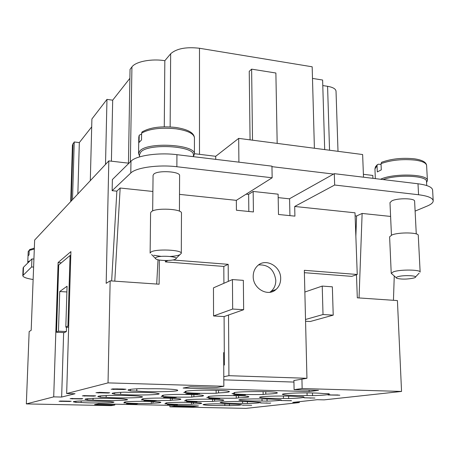 <?xml version="1.0" encoding="UTF-8"?>
<svg xmlns="http://www.w3.org/2000/svg" width="456" height="456" viewBox="0 0 456 456"><rect width="100%" height="100%" fill="white"/><g stroke="black" fill="none" stroke-linecap="round" stroke-linejoin="round"><path stroke-width="0.68" d="M269.827 292.285L271.138 291.31C274.244 288.534 275.8 284.892 275.806 280.372C274.216 269.633 268.481 264.48 258.598 264.919M253.205 276.416C253.228 272.135 254.642 268.618 257.446 265.876C265.455 257.611 280.959 266.116 280.674 278.462C280.674 283.028 279.106 286.716 275.977 289.514C267.906 297.152 252.863 288.591 253.205 276.416M304.391 272.688L351.736 276.364L357.247 274.483L355.002 212.804L294.696 206.471L294.912 216.138L278.485 214.485L278.114 194.182L253.165 191.452L248.64 194.285L248.833 211.487M179.504 194.376L236.333 200.344L236.419 210.233L253.422 211.949L253.165 191.452M228.302 281.375L228.194 264.326L172.864 259.977M357.247 274.483L304.334 270.317L306.945 378.298L228.923 375.687L228.524 315.016L243.646 309.709L232.663 309.043L232.44 279.568L243.356 280.36L243.646 309.709M271.964 166.657L333.575 174.078L289.571 198.708L289.93 215.637M289.577 198.844L278.177 197.613M248.64 194.421L246.154 194.153M363.506 177.196L362.634 154.538L238.687 138.379L215.705 156.3L194.41 153.706M238.904 162.159L238.687 138.379M299.29 401.69L299.307 402.568L292.741 402.414L317.273 399.695L324.119 399.866L401.548 391.436L302.146 388.54L294.097 389.652L318.493 390.353L309.128 391.567L183.152 388.05L190.397 386.694L216.936 387.452L223.85 386.26L108.032 382.892L66.661 393.534L75.035 393.739L61.645 397.051L53.705 396.868L26.34 403.908L29.155 331.563L31.179 330.298L34.65 240.061L108.824 160.894L128.951 163.208M372.934 178.336L372.814 175.452L363.398 174.306M26.34 403.908L111.201 405.635L114.804 405.013L94.614 404.597L98.627 403.851L198.44 405.937L193.127 406.627L174.152 406.239L169.894 406.826L245.989 408.376L299.307 402.568M401.548 391.436L397.421 300.578L357.31 297.819L356.472 274.746M314.919 398.042L303.941 397.809L314.919 398.042M111.133 389.207L124.408 389.561L111.133 389.207M95.959 392.719L108.579 393.038L95.959 392.719M185.82 393.676L197.841 393.984L185.82 393.676M215.853 398.738L208.785 398.447L215.853 398.681M163.544 397.45L174.91 397.723L163.544 397.45M188.453 401.622L196.998 401.896L188.453 401.565M143.931 400.773L154.704 401.018L143.931 400.773M126.529 403.725L136.766 403.942L126.529 403.725M268.852 403.178L260.49 402.944L268.852 403.178M83.482 395.608L95.754 395.899L83.482 395.608M82.798 398.743L70.965 398.555L82.798 398.704M71.204 401.246L60.067 401.035L71.204 401.246M59.029 401.269L70.019 401.502L59.029 401.269M70.116 398.698L81.607 398.96L70.116 398.698M82.365 395.865L94.392 396.15L82.365 395.865M291.504 400.761L280.97 400.528L291.504 400.71M242.147 405.099L251.695 405.304L242.147 405.099M136.612 403.805L127.6 403.549L136.612 403.754M145.413 400.522L156.231 400.767L145.413 400.522M167.369 404.5L177.47 404.711L167.369 404.5M174.614 397.524L164.89 397.233L174.614 397.524M245.448 395.107L233.654 394.81L245.448 395.067M199.642 393.727L187.319 393.431L199.642 393.688M99.18 392.411L109.719 392.787L99.18 392.337M121.262 389.31L112.438 388.911L122.727 388.996L126.021 389.259L121.262 389.242M339.817 395.192L327.978 394.97L338.095 394.981M141.354 388.597L147.847 388.774C158.614 388.626 167.323 388.865 173.975 389.487C176.455 389.755 177.709 390.04 177.732 390.342C178.53 391.772 148.303 392.274 136.794 391.048L130.501 390.883L127.988 390.102C128.29 389.435 132.742 388.928 141.354 388.597M183.774 392.422L186.008 392.035L185.096 391.618C185.313 391.1 188.755 390.689 195.424 390.399C209.332 389.777 230.137 390.57 229.351 391.647C229.037 392.194 225.435 392.61 218.549 392.895L216.138 393.272C202.344 393.511 191.554 393.232 183.774 392.422M323.196 393.556L328.799 393.705L329.449 394.058C328.782 394.793 323.15 395.323 312.554 395.66L307.099 395.517C292.518 395.637 284.259 395.244 282.31 394.343C283.068 393.636 288.99 393.163 300.088 392.924C310.57 392.798 318.271 393.004 323.196 393.556M124.351 392.177L130.53 392.337C140.653 392.206 148.941 392.416 155.393 392.975L159.184 393.767C159.942 395.033 131.733 395.46 120.646 394.372L114.655 394.223L112.09 393.494C112.358 392.907 116.445 392.468 124.351 392.177M109.144 395.38L115.026 395.523C124.585 395.409 132.491 395.603 138.744 396.099L142.546 396.834C143.264 397.968 116.821 398.327 106.14 397.353L100.423 397.222L97.823 396.543C98.069 396.025 101.842 395.637 109.144 395.38M95.452 398.265L101.072 398.396C110.118 398.293 117.676 398.464 123.741 398.92L127.537 399.598C128.221 400.613 103.335 400.927 93.035 400.049L87.563 399.929L84.947 399.296C85.169 398.835 88.669 398.493 95.452 398.265M83.06 400.875L110.147 401.468L113.926 402.106C114.581 403.018 91.075 403.292 81.139 402.494L75.901 402.386L73.273 401.799C73.479 401.383 76.739 401.075 83.06 400.875M297.939 396.635L303.308 396.771L304.072 397.13C303.491 397.774 298.355 398.242 288.671 398.533L283.438 398.407C269.399 398.51 261.408 398.145 259.475 397.313C260.148 396.692 265.591 396.275 275.8 396.07C285.678 395.95 293.06 396.144 297.939 396.635M275.167 399.416L281.192 399.895C280.679 400.465 275.965 400.875 267.062 401.137L262.035 401.018C248.497 401.109 240.768 400.767 238.847 399.997C239.451 399.45 244.479 399.08 253.929 398.897C263.266 398.795 270.345 398.966 275.167 399.416M254.528 401.935L260.45 402.397C259.988 402.904 255.651 403.269 247.42 403.497L242.586 403.389C229.51 403.469 222.026 403.155 220.123 402.443C220.67 401.947 225.338 401.622 234.122 401.462C242.974 401.371 249.774 401.525 254.528 401.935M235.741 404.227L241.56 404.671C241.15 405.122 237.126 405.452 229.488 405.658L224.825 405.555C212.194 405.629 204.938 405.333 203.051 404.671C203.553 404.227 207.902 403.936 216.104 403.794L235.741 404.227M161.202 396.355L163.157 396.013L162.154 395.62C162.342 395.175 165.414 394.833 171.37 394.582C184.315 394.035 204.265 394.759 203.501 395.717C203.239 396.178 200.03 396.526 193.88 396.766L191.771 397.096C178.946 397.307 168.76 397.056 161.202 396.355M141.371 399.804L143.093 399.502L142.021 399.131C142.186 398.755 144.957 398.458 150.326 398.248C162.427 397.757 181.585 398.419 180.85 399.274C180.622 399.667 177.732 399.969 172.191 400.174L170.327 400.465C158.352 400.647 148.702 400.431 141.371 399.804M123.815 402.859L125.349 402.591L124.22 402.243C124.368 401.913 126.882 401.662 131.755 401.479C143.116 401.041 161.532 401.65 160.825 402.414C160.626 402.756 158.01 403.013 152.977 403.189L151.318 403.452C140.083 403.611 130.918 403.417 123.815 402.859M265.802 394.138L263.146 394.503C249.409 394.731 239.029 394.463 232.007 393.688L234.504 393.311L233.894 392.986C232.486 391.379 273.344 391.003 276.98 392.61L277.379 392.872C277.02 393.425 273.161 393.847 265.802 394.138L265.768 391.67M238.591 397.866L236.259 398.185C223.486 398.384 213.659 398.145 206.779 397.467L208.962 397.136L208.261 396.817C206.978 395.426 244.365 395.135 248.383 396.526L248.885 396.794C248.577 397.262 245.151 397.621 238.591 397.866L238.573 395.734M214.611 401.149L212.547 401.434C200.611 401.605 191.281 401.394 184.56 400.79L186.493 400.499L185.706 400.191C184.532 398.977 218.988 398.755 223.263 399.963L223.85 400.231C223.588 400.636 220.51 400.938 214.611 401.149L214.605 399.296M193.321 404.062L191.486 404.318C180.285 404.472 171.405 404.278 164.85 403.742L166.571 403.486L165.716 403.189C164.627 402.118 196.587 401.947 201.022 403.007L201.683 403.269C201.455 403.617 198.668 403.885 193.321 404.062L193.327 402.437M186.008 392.035L186.014 391.208M163.157 396.013L163.162 395.227M143.093 399.502L143.104 398.766M125.349 402.591L125.36 401.907M307.099 395.517L307.036 392.884M283.438 398.407L283.393 396.036M234.504 393.311L234.498 392.662M208.962 397.136L208.962 396.498M242.586 403.389L242.563 401.451M224.825 405.555L224.819 403.794M186.493 400.499L186.493 399.889M166.571 403.486L166.571 402.899M262.035 401.018L262.006 398.88M304.961 397.792L310.792 397.94M310.023 398.082L312.377 397.951M310.792 397.991L305.976 397.814M113.698 389.47L112.244 389.236M113.698 389.378L114.376 389.395M98.439 392.952L97.145 392.747M98.439 392.867L98.992 392.878M187.929 393.904L186.783 393.699M187.929 393.819L188.602 393.836M214.611 398.612L213.556 398.521M219.832 398.635L214.44 398.578L218.8 398.555M209.999 398.487L209.03 398.419M209.925 398.396L213.38 398.544L209.942 398.39M165.602 397.655L164.605 397.478M165.602 397.569L166.132 397.586M187.405 401.776L188.339 401.565M186.618 401.685L187.405 401.702M145.931 400.955L145.065 400.801M145.931 400.875L146.33 400.887M128.467 403.885L127.726 403.748M261.556 402.887L260.707 402.916M267.934 403.115L266.008 402.973M269.57 403.252L268.96 403.161M269.57 403.178L270.739 403.047M84.725 395.671L83.625 395.591M89.832 395.825L88.966 395.808M95.435 395.848L89.023 395.751L94.512 395.779M88.966 395.837L88.048 395.688M82.65 398.681L81.436 398.601M72.464 398.55L72.76 398.401M71.267 398.481L72.464 398.515M75.468 398.607L76.369 398.629M61.748 401.041L67.169 401.155M66.867 401.269L68.582 401.155M67.169 401.2L62.204 401.092M61.275 401.44L60.38 401.297M72.441 398.892L71.427 398.732M72.441 398.812L72.766 398.823M84.765 396.076L83.613 395.893M84.77 395.996L85.204 396.007M291.373 400.693L290.335 400.613M282.144 400.567L281.204 400.499M285.331 400.562L286.277 400.664M243.692 405.247L243.071 405.116M243.686 405.179L244.131 405.19M137.758 403.714L127.988 403.52M128.632 403.509L137.045 403.674M147.413 400.704L146.541 400.55M147.413 400.624L147.824 400.636M168.35 404.523L167.512 404.489M172.271 404.649L171.758 404.637M177.133 404.666L176.461 404.677M171.758 404.666L171.165 404.557M176.444 404.689L171.906 404.609L176.461 404.694M166.183 397.279L165.112 397.199M173.491 397.45L171.188 397.284M175.566 397.615L174.688 397.507M175.566 397.535L176.609 397.364M245.242 395.038L244.279 394.959M235.25 394.879L233.911 394.776M241.178 394.93L240.187 394.953M234.92 394.753L240.215 394.947L234.925 394.816M240.181 394.93L239.485 394.782M199.477 393.659L198.109 393.551M188.79 393.494L187.564 393.397M192.409 393.488L193.555 393.522M98.262 392.622L99.129 392.337M97.111 392.508L98.262 392.536M118.315 389.128L117.973 389.048M119.746 389.156L118.321 389.036M125.833 389.19L124.653 389.23M114.057 388.985L112.683 388.871M118.001 388.945L113.812 388.934L117.716 388.9M124.693 389.202L124.34 389.065M119.312 388.991L124.693 389.224L119.409 388.974M329.614 394.97L330.383 394.793M328.531 394.907L329.614 394.947M332.424 395.044L333.467 395.073M53.705 396.868L58.117 262.531L70.914 251.598L66.661 393.534M58.117 262.531L61.378 262.776M63.646 332.584L61.645 397.051M56.515 332.242L58.453 331.181L59.736 291.515L67.066 286.243L65.812 327.169L67.921 326.017L70.047 255.485L58.71 265.016L56.515 332.242L64.359 332.618L66.359 331.563L66.496 327.203M70.047 255.485L70.794 255.542M58.453 331.181L66.359 331.563M59.736 291.515L66.889 291.965M65.812 327.169L68.645 327.305M67.921 326.017L68.685 326.051M105.513 164.422L106.972 99.385L91.901 118.987L90.305 180.656M106.972 99.385L112.683 100.183L129.892 78.312M314.395 148.251L312.172 66.798L199.489 48.262C186.111 46.74 176.5 48.575 170.658 53.779L164.833 60.711C151.591 58.488 135.649 61.571 131.932 66.918L130.04 69.375L128.455 163.151M324.689 149.591L322.62 80.028L312.485 78.409M338.004 151.329L336.026 91.189C335.747 88.886 332.931 87.256 327.579 86.309L322.78 85.557M72.504 199.66L74.231 141.976L72.43 145.048L70.714 201.569M74.231 141.976L79.327 142.585L91.702 126.859M100.423 397.222L100.451 395.905M151.318 403.452L151.341 401.502M152.977 403.189L152.994 401.565M170.327 400.465L170.345 398.242M172.191 400.174L172.203 398.31M229.488 405.658L229.476 403.896M247.42 403.497L247.403 401.548M75.901 402.386L75.93 401.251M81.139 402.494L81.179 400.938M87.563 399.929L87.598 398.704M93.035 400.049L93.075 398.35M215.716 159.361L215.705 156.3M191.771 397.096L191.771 394.543M193.88 396.766L193.88 394.622M288.671 398.533L288.625 396.116M114.655 394.223L114.684 392.798M120.646 394.372L120.68 392.331M312.554 395.66L312.485 392.952M216.138 393.272L216.127 390.307M218.549 392.895L218.538 390.393M130.501 390.883L130.524 389.35M136.794 391.048L136.823 388.803M272.152 177.777L271.953 166.149L176.934 154.681C158.488 152.298 136.082 155.604 130.975 161.219L112.37 179.567L112.136 190.682L130.781 173.029C135.899 167.626 158.369 164.445 176.865 166.736L272.152 177.777L236.333 200.344M193.395 156.665L193.395 155.148C195.174 145.903 148.325 143.007 140.819 152.025L139.559 154.55L139.525 156.91M111.406 161.19L112.683 100.183M252.516 140.186L251.626 69.147L275.88 73.011L277.174 143.401M164.268 126.814L164.833 60.711M250.065 139.861L249.238 71.341L251.626 69.147M191.486 404.318L191.486 402.38M212.547 401.434L212.542 399.234M236.259 398.185L236.236 395.671M263.146 394.503L263.106 391.601M267.062 401.137L267.034 398.971M106.14 397.353L106.18 395.494M77.851 193.954L79.327 142.585M31.92 258.922L31.607 266.954L22.8 275.652L23.113 267.98L23.507 267.222L31.92 258.922L33.921 259.071M27.919 262.867L28.084 261.738L30.085 260.729M30.096 249.329L29.201 250.452L29.024 254.893L28.033 255.913L28.209 251.49L29.212 250.35M33.607 267.096L31.607 266.954M22.8 275.652C23.028 277.174 26.471 278.462 33.134 279.511M33.271 275.954L33.556 268.555M193.395 156.522L194.41 154.168C196.268 144.546 147.607 141.531 139.855 150.93L138.556 153.552L139.536 155.929M142.762 131.493L142.038 131.978L141.616 133.106L141.525 139.935L139.046 142.466L139.222 135.193L141.605 134.064M305.526 319.491L323.019 314.526L322.221 286.083L332.35 286.818L333.216 315.142L323.019 314.526M304.859 292.034L322.221 286.083M333.216 315.142L310.205 321.514L305.566 321.246M228.524 315.016L224.095 316.572L213.55 315.968L232.663 309.043M213.55 315.968L213.465 287.856L232.44 279.568M293.903 380.521L306.945 378.298M165.397 260.513L165.385 261.892L223.816 266.429L228.194 264.326M223.816 266.429L223.907 283.29M224.095 316.572L224.363 365.017L223.736 365.153M223.799 376.69L228.923 375.687M293.938 382.071L223.816 379.848M165.385 261.892L167.808 260.484M356.603 216.03L355.116 215.876M294.696 206.471L334.664 185.022L418.568 194.746C427.899 195.943 432.778 197.961 433.2 200.8C433.217 202.612 431.233 204.356 427.249 206.038L415.114 211.1M391.442 235.171L389.983 202.635L391.921 200.805C397.729 197.887 415.08 198.2 414.612 201.204L416.265 233.922M355.857 236.236L356.603 215.956L362.127 213.442L390.604 216.435M391.225 273.315L389.612 236.829L391.864 234.994C398.612 232.058 418.847 232.372 418.272 235.399L420.141 272.124C420.751 269.587 400.345 269.314 393.511 271.782L391.225 273.315L396.23 277.727M413.877 278.017C407.539 279.34 401.89 279.454 396.942 278.359C395.779 277.852 396.053 277.316 397.78 276.741C403.44 274.797 419.44 275.652 414.869 277.641L413.877 278.017M394.258 275.983L393.448 300.304M359.049 297.939L362.127 213.442M433.2 200.8L432.613 190.061C432.185 187.114 427.312 185.016 417.998 183.774L334.305 173.673L334.664 185.022M334.305 173.673L333.575 174.078M383.143 179.567C397.033 174.181 427.375 175.617 426.514 181.545L426.725 185.546M380.555 179.254C393.613 172.989 428.418 174.01 427.42 180.582L426.565 182.548M382.185 162.057L381.609 162.296L381.028 163.624L381.296 169.86L377.3 171.929L377.038 165.739L377.351 164.673L378.577 164.183L381.068 164.496M116.867 191.172L112.136 190.682M152.669 210.934L153.062 175.366L153.74 174.152C157.633 170.065 180.394 171.405 179.596 175.64L179.425 211.179M111.657 280.953L116.873 191.087L120.167 188.026L152.885 191.463M181.3 253.376L181.477 213.157C182.417 208.894 155.855 207.537 151.363 211.664L150.588 212.872L150.127 253.126L150.907 252.105C155.433 248.64 182.252 249.785 181.3 253.376L179.806 254.773C177.743 255.639 174.517 256.198 170.139 256.454M175.475 259.162C180.547 256.631 159.646 254.95 155.809 257.611L155.291 258.409L156.237 259.202C159.497 260.849 171.826 260.946 175.104 259.344L175.475 259.162M153.735 255.274L161.253 256.386M156.704 284.042L158.015 259.766M120.167 188.026L114.787 281.164M159.338 260.023L159.11 284.208L110.147 280.845L106.18 283.33L108.824 160.894M108.032 382.892L110.147 280.845M223.85 386.26L223.668 352.596L224.295 352.619M301.929 379.09L302.146 388.54M169.894 406.826L169.9 405.338M114.804 405.013L114.821 404.187M193.127 406.627L193.127 405.829M174.152 406.239L174.158 405.43M223.691 356.94L224.318 356.968M309.128 391.567L309.094 390.085M294.097 389.652L293.898 380.367M130.365 161.817L131.932 66.918M170.139 126.922L170.658 53.779M199.483 154.322L199.489 48.262M71.267 200.976L73.006 143.572M329.551 150.229L327.579 86.309M29.201 250.452L34.303 249.05M27.765 262.371L28.209 251.49M23.507 267.222L23.193 274.922M142.038 131.978C149.819 127.423 161.042 125.913 175.702 127.446C187.775 129.31 194.017 132.753 194.433 137.763C193.863 133.591 187.724 130.604 176.022 128.803C160.951 127.309 149.482 128.746 141.616 133.106M139.148 135.689L138.795 137.119L138.556 153.552M417.998 183.774L418.568 194.746M375.334 178.621L374.935 168.919L377.038 165.739M381.028 163.624C391.1 160.056 402.466 158.882 415.114 160.107C422.421 161.162 426.252 162.963 426.605 165.5C426.28 162.199 422.256 159.976 414.521 158.836C402.363 157.594 391.39 158.745 381.604 162.296M130.975 161.219L130.781 173.029M176.934 154.681L176.865 166.736M34.342 248.121L29.589 249.614M194.433 137.763L194.41 154.168M138.795 137.119L139.222 135.193M271.138 291.31L275.977 289.514M415.524 276.952L419.132 273.161M374.935 168.919L375.482 166.765L377.351 164.673M427.42 180.582L426.605 165.5M176.079 258.398L179.806 254.773M155.274 258.233L151.603 254.551"/></g></svg>
